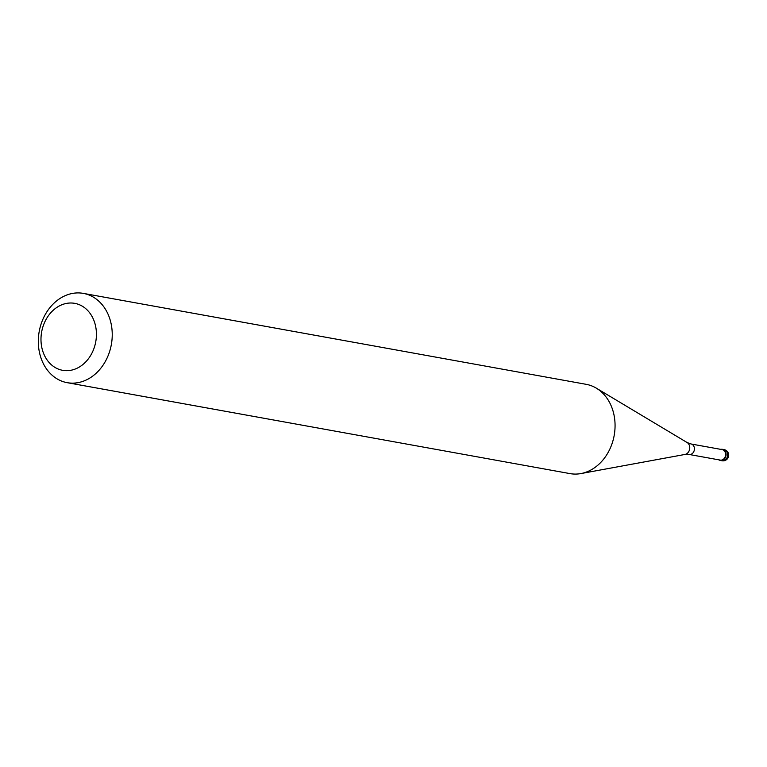 <?xml version="1.0" encoding="UTF-8"?>
<svg xmlns="http://www.w3.org/2000/svg" width="767" height="767" viewBox="0 0 767 767"><rect width="100%" height="100%" fill="white"/><g stroke="black" fill="none" stroke-linecap="round" stroke-linejoin="round"><path stroke-width="1.15" d="M720.865 449.376A5.676 4.583 100.3 0 1 722.466 449.318A5.676 4.583 100.3 0 1 726.071 454.217A5.676 4.583 100.3 0 1 722.869 460.123A5.676 4.583 100.3 0 1 720.443 460.478A5.676 4.583 100.3 0 1 718.967 459.864A5.676 4.583 -79.7 0 0 722.869 460.123A5.676 4.583 -79.7 0 0 725.966 453.259A5.676 4.583 -79.7 0 0 720.865 449.376M722.591 459.769A5.331 4.305 -79.7 0 0 725.592 454.217A5.331 4.305 -79.7 0 0 722.207 449.615L691.029 443.978A5.331 4.305 100.3 0 1 694.413 448.58A5.331 4.305 100.3 0 1 691.412 454.131A5.331 4.305 100.3 0 1 689.13 454.467L720.309 460.104A5.331 4.305 -79.7 0 0 722.591 459.769M67.199 382.675L570.025 473.613A45.368 36.663 -79.7 0 0 580.887 473.575A45.368 36.663 -79.7 0 0 589.449 470.746A45.368 36.663 -79.7 0 0 614.875 430.182A45.368 36.663 -79.7 0 0 596.342 388.169A45.368 36.663 -79.7 0 0 586.17 384.325L83.354 293.387A45.368 36.663 100.3 0 1 112.203 332.581A45.368 36.663 100.3 0 1 86.623 379.809A45.368 36.663 100.3 0 1 67.199 382.675A45.368 36.663 100.3 0 1 38.35 343.482A45.368 36.663 100.3 0 1 63.929 296.254A45.368 36.663 100.3 0 1 83.354 293.387M60.19 305.506A34.026 27.497 100.3 0 1 95.089 324.058A34.026 27.497 100.3 0 1 77.218 368.17A34.026 27.497 100.3 0 1 42.319 349.618A34.026 27.497 100.3 0 1 60.19 305.506M720.443 460.478L722.025 460.766A5.676 4.583 -79.7 0 0 724.451 460.401A5.676 4.583 -79.7 0 0 727.643 454.505A5.676 4.583 -79.7 0 0 724.038 449.606L722.466 449.318M689.13 454.467L684.998 454.447A6.318 5.11 -79.7 0 0 686.187 454.054A6.318 5.11 -79.7 0 0 689.734 448.407A6.318 5.11 -79.7 0 0 687.146 442.549L596.342 388.169M722.025 460.766A5.676 5.676 0 0 0 728.65 454.409A5.676 5.676 0 0 0 724.038 449.606M691.029 443.978L687.146 442.549M684.998 454.447L580.887 473.575"/></g></svg>
